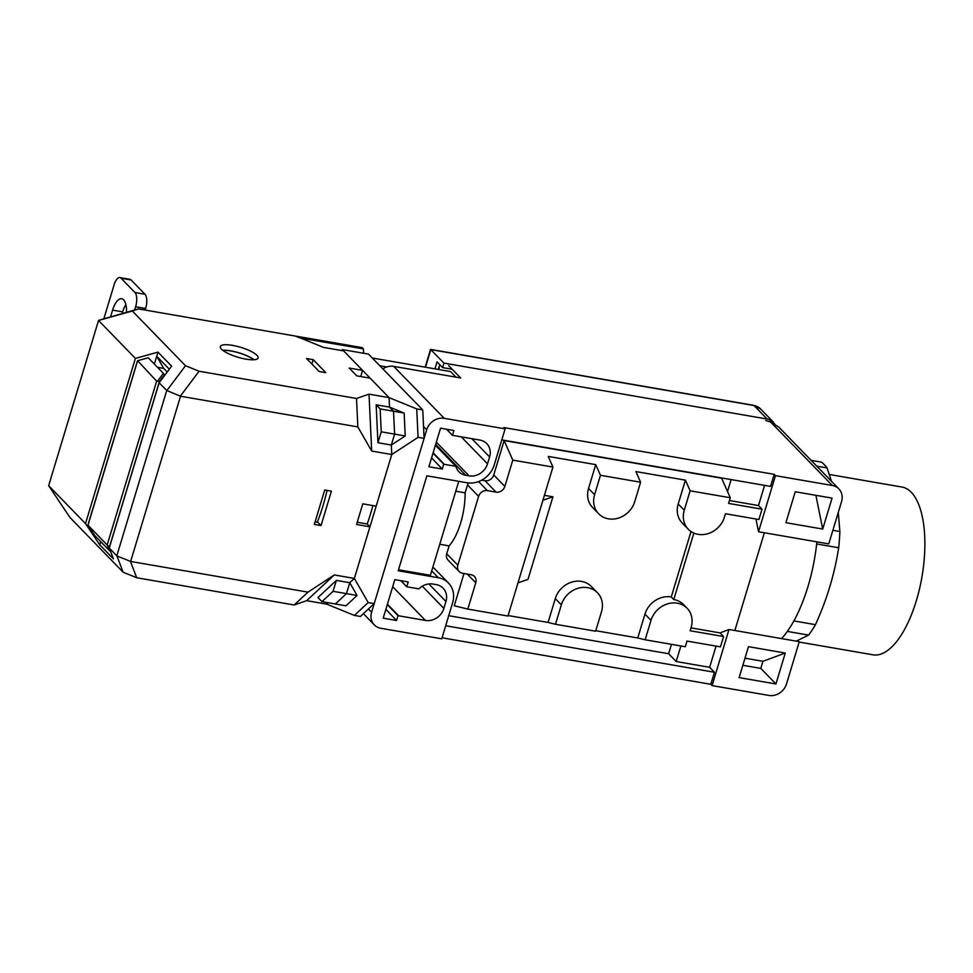 <?xml version="1.0" encoding="UTF-8"?>
<svg xmlns="http://www.w3.org/2000/svg" width="973" height="973" viewBox="0 0 973 973"><rect width="100%" height="100%" fill="white"/><g stroke="black" fill="none" stroke-linecap="round" stroke-linejoin="round"><path stroke-width="1.46" d="M441.742 638.823L452.652 602.676A23.084 20.178 -44.2 0 0 448.456 582.997A23.084 20.178 -44.2 0 0 438.349 577.755L398.2 570.798L426.879 475.809L467.028 482.754A23.084 20.178 -44.2 0 0 494.211 465.009L505.121 428.862L444.235 418.329A14.899 13.014 -44.2 0 0 426.697 429.786L371.613 612.199A14.899 13.014 -44.2 0 0 374.325 624.897A14.899 13.014 -44.2 0 0 380.844 628.278L441.742 638.823M387.29 604.61L398.03 615.666L396.57 620.494L383.192 618.183L394.831 579.64L408.21 581.951L406.75 586.78L400.803 580.674M398.03 615.666A15.641 13.671 135.8 0 0 398.699 615.8L425.456 620.433A15.641 13.671 135.8 0 0 443.883 608.405L422.294 586.208M406.75 586.78A15.641 13.671 135.8 0 1 407.419 586.889L418.876 588.872A15.641 13.671 135.8 0 1 432.924 584.055L436.269 584.639A15.641 13.671 135.8 0 1 443.116 588.191A15.641 13.671 135.8 0 1 445.95 601.521L443.883 608.405M444.418 464.352A15.641 13.671 135.8 0 1 443.749 464.23L442.289 469.059L428.911 466.748L440.55 428.193L453.929 430.516L452.469 435.345A15.641 13.671 135.8 0 1 453.15 435.442L479.908 440.076A15.641 13.671 135.8 0 1 486.768 443.627A15.641 13.671 135.8 0 1 489.601 456.969L487.522 463.853A15.641 13.671 135.8 0 1 469.108 475.87L465.763 475.298A15.641 13.671 135.8 0 1 458.903 471.735A15.641 13.671 135.8 0 1 455.863 466.335L444.418 464.352L433.131 452.749M448.456 582.997L434.822 568.974A23.084 20.178 135.8 0 0 432.827 567.21M398.504 569.777L430.394 575.298L458.757 481.331M439.76 544.26L449.112 545.877A44.685 18.353 -80.2 0 0 465.13 492.837L455.778 491.219M449.112 545.877L446.729 553.771A7.443 6.507 135.8 0 0 448.079 560.12L459.183 571.552A7.443 6.507 -44.2 0 1 457.833 565.204L478.619 496.364A7.443 6.507 -44.2 0 1 487.388 490.635L496.084 492.143A7.443 6.507 135.8 0 0 504.853 486.415L512.795 460.12L552.944 467.064L548.225 456.41L595.731 464.632L600.463 475.286L594.6 494.71L588.531 488.47A22.343 19.521 135.8 0 0 592.593 507.517L598.65 513.756A22.343 19.521 -44.2 0 1 594.6 494.71M468.427 482.949A7.443 6.507 135.8 0 0 467.514 484.931L465.13 492.837M467.295 574.082L475.761 582.791A7.443 6.507 135.8 0 0 474.41 576.442A7.443 6.507 135.8 0 0 471.151 574.751L462.455 573.243A7.443 6.507 -44.2 0 1 459.183 571.552M475.761 582.791L467.818 609.086L507.967 616.043L552.944 467.064M517.989 582.851L527.986 579.397L552.932 496.802L542.934 500.256M552.932 496.802L544.418 495.318M729.434 500.523L758.49 505.559L762.029 509.195L758.904 519.521L725.444 513.732L724.411 517.174A22.343 19.521 -44.2 0 1 698.103 534.347A22.343 19.521 -44.2 0 1 688.312 529.276A22.343 19.521 -44.2 0 1 684.262 510.217L678.205 503.99L685.406 480.139L635.88 471.577L640.611 482.231L600.463 475.286M678.205 503.99A22.343 19.521 135.8 0 0 682.255 523.036L688.312 529.276M690.988 627.877L720.044 632.9L723.571 636.537L720.458 646.863L686.999 641.073L685.296 646.729L645.148 639.784L651.01 620.36A22.343 19.521 -44.2 0 1 677.317 603.187A22.343 19.521 -44.2 0 1 687.108 608.259L683.569 604.622A22.343 19.521 135.8 0 0 673.778 599.55L671.261 596.948L691.012 531.526M671.261 596.948A22.343 19.521 135.8 0 0 644.953 614.121L637.753 637.972L595.78 630.711M597.434 592.739A22.343 19.521 -44.2 0 1 601.496 611.786L595.634 631.209L555.486 624.265L561.348 604.841A22.343 19.521 -44.2 0 1 587.656 587.668A22.343 19.521 -44.2 0 1 597.434 592.739L591.377 586.512A22.343 19.521 135.8 0 0 581.599 581.428A22.343 19.521 135.8 0 0 555.279 598.614L548.079 622.452L508.125 615.544M588.531 488.47L595.731 464.632M640.611 482.231L634.749 501.654A22.343 19.521 -44.2 0 1 608.429 518.828A22.343 19.521 -44.2 0 1 598.65 513.756M685.406 480.139L690.125 490.806L730.273 497.75L721.613 478.205L504.136 440.574L512.795 460.12M504.136 440.574L493.749 474.994A7.443 6.507 -44.2 0 1 484.98 480.711L481.72 480.151M505.121 428.862L503.856 427.573L774.192 474.35L770.555 486.403L501.8 439.893M758.49 505.559L764.583 485.369M731.124 479.58L727.512 491.535M765.763 420.482L770.701 422.1L832.341 485.491L775.457 475.651L774.192 474.35M775.457 475.651L758.526 531.757L755.948 519.01M690.125 490.806L684.262 510.217M762.029 509.195L728.57 503.406L730.273 497.75M693.846 533.082L673.778 599.55M734.846 630.504L764.352 532.766M720.044 632.9L729.008 629.495L712.078 685.6L710.813 684.299L714.45 672.258L445.683 625.748M687.108 608.259A22.343 19.521 -44.2 0 1 691.158 627.305L690.125 630.747L723.571 636.537M680.893 645.963L676.186 661.531L709.645 667.32L714.45 672.258M709.645 667.32L716.055 646.108M467.818 609.086L454.257 605.778L463.999 573.511M555.486 624.265L548.079 622.452M645.148 639.784L637.753 637.972M448.723 615.69L668.621 653.734L671.455 644.333M668.621 653.734L676.186 661.531M710.813 684.299L442.046 637.789M712.078 685.6L768.95 695.44A14.899 13.014 -44.2 0 0 786.488 683.995L799.271 641.657L729.008 629.495M785.272 653.041L775.931 683.97L739.127 677.609L748.468 646.668L785.272 653.041L762.929 661.299L760.789 668.39L775.931 683.97M781.635 638.604A101.289 41.596 -80.2 0 0 816.894 541.852M758.526 531.757L828.777 543.907L841.56 501.582A14.899 13.014 -44.2 0 0 838.86 488.884A14.899 13.014 -44.2 0 0 832.341 485.491M832.049 498.115L822.708 529.057L785.904 522.696L795.245 491.754L832.049 498.115M448.626 365.605L460.655 377.962L393.737 366.383A14.899 13.014 135.8 0 0 382.863 368.913M838.86 488.884L778.789 427.086L770.701 422.1M396.57 620.494L385.855 609.329M446.522 429.227L452.469 435.345M443.749 464.23L433.009 453.175M442.289 469.059L431.586 457.894M435.393 445.281L455.863 466.335M822.708 529.057L815.909 495.33M742.849 665.289L760.789 668.39M744.99 658.198L762.929 661.299M425.152 367.149L430.553 349.404L443.943 363.111L442.593 367.587L437.047 361.871L434.943 368.852M438.288 369.424L439.346 365.897L438.908 369.533M443.943 363.111L767.15 419.047A14.899 13.014 -44.2 0 1 770.361 420.056L774.557 423.802M442.593 367.587L452.165 369.241M357.225 522.258L367.21 523.997A104.269 42.812 -80.2 0 0 372.878 505.571M98.528 320.482L48.65 485.685L85.515 523.608L135.393 358.392L98.528 320.482L132.34 311.019L185.515 365.714L166.869 390.55L159.122 382.815L109.244 548.018L116.93 555.972L123.157 572.221L136.707 577.743L294.162 604.987L306.665 600.669L326.733 604.148L328.229 602.749L326.733 604.148L354.379 615.41L360.411 616.456L374.216 603.588L424.094 438.385L418.074 437.339L416.736 408.903L389.078 397.641L342.374 349.587L342.058 350.621M132.34 311.019L138.458 308.903L295.914 336.147L323.559 347.41L343.639 350.888L362.576 370.36L349.185 368.049L356.763 375.846L370.141 378.156L389.078 397.641L389.528 407.115L404.148 413.075L405.218 435.965L391.316 445.038L394.612 434.128L405.218 435.965M376.15 404.804L380.151 408.915L381.234 431.805L394.612 434.128L393.53 411.238L389.528 407.115L393.53 411.238L394.612 434.128L391.316 445.038L391.766 454.525L376.174 506.142L362.795 503.832L356.556 524.483L369.935 526.794L354.354 578.424L391.766 454.525L391.316 445.038L377.938 442.727L376.15 404.804L389.528 407.115L389.078 397.641L369.01 394.162L371.686 451.046L357.845 426.916L180.528 396.23L130.65 561.445L307.967 592.131L334.274 574.946L354.354 578.424L349.745 582.718L357.067 595.464L345.95 605.814L335.344 603.978L346.449 593.627L349.745 582.718L346.449 593.627L335.344 603.978L321.954 601.655L333.07 591.316L357.067 595.464M416.736 408.903L422.756 409.949L368.475 354.099L342.374 349.587M424.094 438.385L422.756 409.949M354.379 615.41L368.195 602.555L354.354 578.424L349.745 582.718L336.366 580.394L333.07 591.316M418.074 437.339L391.766 454.525L371.686 451.046M368.195 602.555L374.216 603.588M380.151 408.915L404.148 413.075M317.259 522.282A104.269 42.812 -80.2 0 0 323.024 505.656A104.269 42.812 -80.2 0 0 327.074 490.404M386.731 366.991L379.835 365.787L372.258 358.003L450.548 371.552L456.009 377.159M299.854 337.911L295.245 336.038L362.163 347.616L363.416 348.906L299.854 337.911M363.622 353.272L363.416 348.906M85.515 523.608L99.793 544.88L100.754 541.681M154.379 364.084L157.979 352.141L135.393 358.392M169.326 369.217L156.738 356.276L163.659 368.329L167.234 372.014M367.21 523.997L369.935 526.794M123.157 572.221L69.983 517.527L48.65 485.685M138.458 308.903L98.626 320.348M157.979 352.141L171.613 366.164L159.122 382.815M109.244 548.018L113.427 558.903L99.793 544.88M116.821 555.814L166.699 390.599M180.528 396.23L166.869 390.55M116.93 555.972L130.65 561.445M180.419 396.072L199.051 371.236L185.515 365.714M199.051 371.236L356.507 398.48L369.01 394.162M325.833 372.647L319.144 371.491L306.519 358.502L313.209 359.657L325.833 372.647M221.491 349.185A19.74 5.145 16.8 0 0 241.888 358.307A19.74 5.145 16.8 0 0 258.113 357.967A19.74 5.145 16.8 0 0 256.957 355.327A19.74 5.145 16.8 0 0 236.561 346.206A19.74 5.145 16.8 0 0 220.324 346.558A19.74 5.145 16.8 0 0 221.491 349.185M360.715 376.527L362.576 370.36M313.209 359.657L311.883 364.036M315.094 521.905L317.928 522.392L321.017 525.578L314.328 524.423L324.727 490.003L331.416 491.158L321.017 525.578M306.665 600.669L334.274 574.946M321.954 601.655L317.952 597.544L336.366 580.394M294.162 604.987L307.967 592.131M136.707 577.743L130.479 561.494M356.507 398.48L357.845 426.916M381.234 431.805L377.938 442.727M254.05 359.742A19.74 5.145 16.8 0 0 222.732 350.28M222.914 350.426A19.363 5.047 -163.2 0 1 253.807 359.755M156.641 381.161L137.607 360.715L87.996 525.25L107.176 544.989L156.641 381.161L157.517 381.197L163.391 373.352L148.249 357.772L137.607 360.715M87.911 525.359L94.624 535.369L109.779 550.949L107.176 544.989M107.808 545.829L109.767 546.315M109.706 546.157L159.402 381.525L157.517 381.197M163.391 373.352L164.23 374.605L163.683 376.733M159.402 381.525L164.145 375.213M157.444 367.247L163.756 368.439M145.184 310.059L145.658 308.477A11.177 4.585 -80.2 0 0 144.989 294.26L131.1 279.981A11.177 4.585 -80.2 0 0 129.895 279.287L119.849 277.56A11.177 4.585 99.8 0 0 114.157 284.663L103.941 318.512M119.849 277.56A11.177 4.585 99.8 0 1 121.066 278.242L134.955 292.52A11.177 4.585 99.8 0 1 135.624 306.75L134.651 309.949M126.478 312.224A17.879 7.334 -80.2 0 0 121.71 298.747A17.879 7.334 -80.2 0 0 112.6 310.119L110.642 316.602M125.87 304.549A17.879 7.334 99.8 0 0 122.634 311.859L122.172 313.415M829.3 474.471L902.02 487.059A85.125 34.955 99.8 0 1 911.263 492.253A85.125 34.955 99.8 0 1 919.497 588.945A85.125 34.955 99.8 0 1 872.988 654.817L799.161 642.046M811.129 460.351L821.407 462.126A97.993 40.234 99.8 0 1 824.326 464.705A97.993 40.234 99.8 0 1 827.05 467.94L831.453 481.246M838.276 512.455L839.869 531.513A97.993 40.234 99.8 0 1 838.677 547.763C834.591 574.034 826.855 599.66 815.459 624.666A97.993 40.234 99.8 0 1 808.599 635.089L796.218 641.134M816.773 466.152L827.05 467.94M832.888 530.309L839.869 531.513M816.663 543.956L838.677 547.763M793.859 620.92L815.459 624.666M787.339 631.416L808.599 635.089M431.708 570.92L438.349 577.755M446.729 553.771L457.833 565.204M478.619 496.364L467.514 484.931M493.749 474.994L504.853 486.415M484.98 480.711L496.084 492.143M478.582 481.574L487.388 490.635M651.01 620.36L644.953 614.121M393.737 366.383L444.235 418.329M426.697 429.786L423.535 426.539M368.463 608.952L371.613 612.199M425.456 620.433L392.691 586.719M387.412 604.197L398.699 615.8M445.95 601.521L428.874 583.946M471.82 438.677L489.601 456.969M461.275 436.853L487.522 463.853M436.33 442.156L469.108 475.87M435.673 444.345L465.763 475.298M561.348 604.841L555.279 598.614M770.361 420.056L769.838 421.808M773.389 422.136L760.545 408.928A14.899 13.014 135.8 0 0 754.014 405.534L767.15 419.047M430.553 349.404L753.613 405.315A3.722 1.532 99.8 0 1 754.014 405.534L430.82 349.611L425.505 367.21M145.658 308.477L135.624 306.75M144.989 294.26L134.955 292.52M131.1 279.981L121.066 278.242M122.634 311.859L112.6 310.119M363.403 613.659L374.325 624.897M753.613 405.315L760.545 408.928M137.375 361.178L87.874 525.165"/></g></svg>
